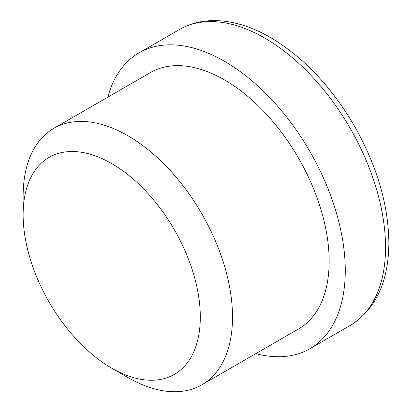 <?xml version="1.0" encoding="UTF-8"?>
<svg xmlns="http://www.w3.org/2000/svg" width="412" height="412" viewBox="0 0 412 412"><rect width="100%" height="100%" fill="white"/><g stroke="black" fill="none" stroke-linecap="round" stroke-linejoin="round"><path stroke-width="0.62" d="M107.82 97.165A170.836 98.633 60 0 1 139.05 52.834A170.836 98.633 60 0 1 224.468 61.295A170.836 98.633 60 0 1 336.074 211.84A170.836 98.633 60 0 1 309.886 348.737A170.836 98.633 60 0 1 255.883 353.614M23.134 214.734L23.134 196.138A148.057 85.485 60 0 1 53.797 128.359A148.057 85.485 60 0 1 127.823 135.687A148.057 85.485 60 0 1 224.55 266.162A148.057 85.485 60 0 1 201.854 384.803A148.057 85.485 60 0 1 127.823 377.469L111.719 368.173A125.279 72.332 60 0 1 23.134 214.734A125.279 72.332 60 0 1 111.719 163.59A125.279 72.332 60 0 1 200.304 317.024A125.279 72.332 60 0 1 111.719 368.173L127.823 377.469M53.797 128.359L150.437 72.564A148.057 85.485 60 0 1 224.468 79.892A148.057 85.485 60 0 1 321.19 210.367A148.057 85.485 60 0 1 298.494 329.008L201.854 384.803M264.731 38.048A170.836 98.633 60 0 1 376.336 188.593A170.836 98.633 60 0 1 350.154 325.49C375.6 309.469 388.506 282.066 388.866 243.281C388.511 205.104 377.104 166.139 354.644 126.376C331.511 86.767 303.438 57.139 270.427 37.482C251.624 26.62 233.31 20.991 215.481 20.6C202.194 20.415 190.138 23.407 179.313 29.587A170.836 98.633 60 0 1 264.731 38.048M309.886 348.737L350.154 325.49M139.05 52.834L179.313 29.587"/></g></svg>
